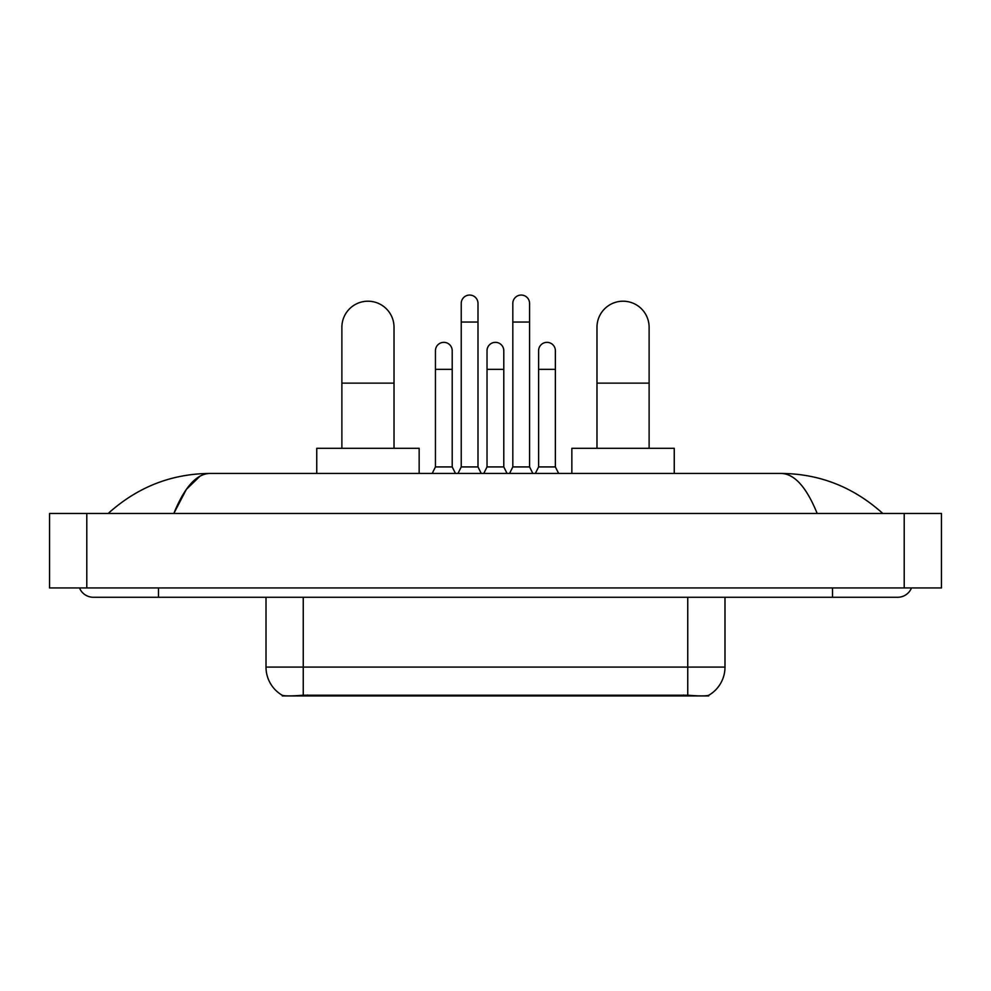 <?xml version="1.0" encoding="UTF-8"?>
<svg xmlns="http://www.w3.org/2000/svg" width="991" height="991" viewBox="0 0 991 991"><rect width="100%" height="100%" fill="white"/><g stroke="black" fill="none" stroke-linecap="round" stroke-linejoin="round"><path stroke-width="1.49" d="M708.701 695.286L708.701 695.942L282.299 695.942L282.299 695.286M266.009 597.263L266.009 667.079A32.579 32.579 0 0 0 282.113 695.199C284.528 696.128 291.565 696.128 303.246 695.199L687.754 695.199C699.411 696.128 706.459 696.128 708.887 695.199A32.579 32.579 0 0 0 724.991 667.079L724.991 597.263M341.883 448.304L341.883 327.265A26.063 26.063 0 0 1 367.958 301.202A26.063 26.063 0 0 1 394.022 327.265A26.063 26.063 0 0 0 367.958 301.202M394.022 448.304L394.022 327.265M419.156 473.438L419.156 448.304L316.748 448.304L316.748 473.438M596.978 448.304L596.978 327.265A26.063 26.063 0 0 1 623.042 301.202A26.063 26.063 0 0 1 649.117 327.265A26.063 26.063 0 0 0 623.042 301.202M649.117 448.304L649.117 327.265M674.252 473.438L674.252 448.304L571.844 448.304L571.844 473.438M457.978 473.438L461.236 466.922L477.996 466.922L481.254 473.438M477.996 466.922L477.996 303.432A8.374 8.374 0 0 0 469.623 295.058A8.374 8.374 0 0 1 470.143 295.07M461.236 466.922L461.236 322.05L477.996 322.05M461.236 322.05L461.236 303.432A8.374 8.374 0 0 1 469.623 295.058M509.56 473.438L512.818 466.922L529.578 466.922L532.836 473.438M529.578 466.922L529.578 303.432A8.374 8.374 0 0 0 521.192 295.058A8.374 8.374 0 0 1 521.724 295.07M512.818 466.922L512.818 322.05L529.578 322.05M512.818 322.05L512.818 303.432A8.374 8.374 0 0 1 521.192 295.058M432.187 473.438L435.445 466.922L452.206 466.922L455.464 473.438M452.206 466.922L452.206 350.727A8.374 8.374 0 0 0 444.352 342.366A8.374 8.374 0 0 1 452.206 350.727M435.445 466.922L435.445 369.346L452.206 369.346M435.445 369.346L435.445 350.727A8.374 8.374 0 0 1 444.352 342.366M483.769 473.438L487.027 466.922L503.787 466.922L507.045 473.438M503.787 466.922L503.787 350.727A8.374 8.374 0 0 0 495.934 342.366A8.374 8.374 0 0 1 503.787 350.727M487.027 466.922L487.027 369.346L503.787 369.346M487.027 369.346L487.027 350.727A8.374 8.374 0 0 1 495.934 342.366M535.351 473.438L538.609 466.922L555.369 466.922L558.627 473.438M555.369 466.922L555.369 350.727A8.374 8.374 0 0 0 547.515 342.366A8.374 8.374 0 0 1 555.369 350.727M538.609 466.922L538.609 369.346L555.369 369.346M538.609 369.346L538.609 350.727A8.374 8.374 0 0 1 547.515 342.366M79.503 587.948A14.902 14.902 0 0 0 93.303 597.263A14.902 14.902 0 0 1 79.503 587.948A14.902 14.902 0 0 0 93.303 597.263L897.697 597.263A14.902 14.902 0 0 0 911.497 587.948A14.902 14.902 0 0 1 897.697 597.263A14.902 14.902 0 0 0 911.497 587.948A14.902 14.902 0 0 1 897.697 597.263M817.179 513.474C806.501 487.176 794.497 473.834 781.193 473.438L209.807 473.438C196.503 473.834 184.499 487.176 173.821 513.474L186.358 489.393L200.145 476.052M86.787 513.474L941.45 513.474L941.45 587.948L49.55 587.948L49.55 513.474L86.787 513.474L86.787 587.948M781.193 473.438C819.619 473.735 853.499 487.077 882.795 513.474L879.624 510.588M111.376 510.588L108.205 513.474C137.365 487.138 171.232 473.785 209.807 473.438M683.567 695.942L683.567 695.025M307.433 695.942L307.433 695.025M687.754 695.199L687.754 667.079L724.991 667.079M266.009 667.079L303.246 667.079L303.246 695.199M303.246 597.263L303.246 667.079L687.754 667.079L687.754 597.263M341.883 383.133L394.022 383.133M596.978 383.133L649.117 383.133M832.527 587.948L832.527 597.263M158.473 587.948L158.473 597.263M904.213 513.474L904.213 587.948"/></g></svg>
